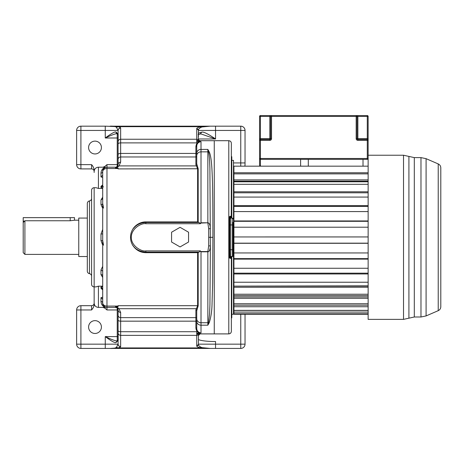 <?xml version="1.0" encoding="UTF-8"?>
<svg xmlns="http://www.w3.org/2000/svg" width="464" height="464" viewBox="0 0 464 464"><rect width="100%" height="100%" fill="white"/><g stroke="black" fill="none" stroke-linecap="round" stroke-linejoin="round"><path stroke-width="0.7" d="M198.447 136.776L198.447 133.754C198.517 133.162 199.595 132.646 201.689 132.205C203.853 131.115 212.384 136.822 215.545 138.974L198.447 138.974M91.588 309.964L80.904 309.964L80.904 305.689L91.588 305.689L91.588 309.964C93.223 308.061 94.082 306.286 94.151 304.628L94.151 303.062C94.372 305.718 95.793 307.162 98.426 307.4L98.426 286.166L96.065 286.88L94.151 286.88A2.564 2.564 0 0 1 91.588 284.316L91.588 190.281A2.564 2.564 0 0 1 94.151 187.717L96.065 187.717L98.426 188.43L102.701 188.43L102.701 188.094L100.99 187.462L100.99 186.377L102.132 185.907M102.701 277.484L100.99 274.601L100.99 269.961L102.701 266.348M102.701 245.178L100.99 240.584L100.99 234.018L102.701 229.425M102.701 208.255L100.99 204.636L100.99 199.996L102.701 197.119M80.904 305.689A4.275 4.275 0 0 0 76.63 309.964L80.904 309.964L80.904 344.16L105.264 344.16L105.264 336.609C108.269 338.871 114.44 343.221 115.826 342.583L118.088 340.588L118.088 344.039C118.245 345.581 119.097 346.428 120.652 346.579L120.652 317.637L195.883 317.637L195.883 309.969L197.618 305.689L118.088 305.695L118.088 306.634L115.524 306.71L116.58 307.626L117.63 307.557L115.867 306.634M76.63 309.964L76.63 344.16A4.275 4.275 0 0 0 80.904 348.435L110.067 348.435C113.222 348.609 115.379 348.215 116.528 347.246L118.088 344.039L118.088 309.964C118.256 311.472 119.109 312.307 120.652 312.463L119.01 308.705L117.63 307.557M78.764 220.203L74.489 220.203L74.489 217.639L23.2 217.639L23.2 252.689L23.2 222.517L24.911 220.748L70.215 220.748L74.211 220.272M198.447 339.126C197.681 340.309 207.083 341.632 215.545 341.527L215.545 344.16L198.447 344.16L198.447 339.126M23.2 234.308L23.2 240.294M23.948 221.055L23.235 222.163M24.911 220.748L24.911 254.4L78.764 254.4M87.313 256.534L78.764 256.534L78.764 218.068L87.313 218.068M118.088 145.389L118.187 134.496L117.079 133.713A1.711 1.433 -73 0 1 116.133 132.078L115.826 132.014C114.486 131.341 108.257 135.755 105.264 137.994L105.264 126.167L80.904 126.167A4.275 4.275 0 0 0 76.63 130.442L76.63 164.639A4.275 4.275 0 0 0 80.904 168.913L91.588 168.913A2.564 2.564 0 0 1 94.151 171.477M115.826 132.014L117.235 133.725C115.588 133.284 108.767 136.346 105.264 137.994L118.088 137.994M116.133 132.078L118.088 134.015L118.071 130.442L80.904 130.442L80.904 164.639L91.588 164.639C93.009 166.129 93.861 167.91 94.151 169.975L94.151 171.541C94.372 168.884 95.793 167.44 98.426 167.202L102.921 167.202L104.748 166.535L106.975 164.639L106.975 167.202L115.524 167.202A2.564 2.564 0 0 0 116.58 166.976L117.63 167.04L119.01 165.897L120.652 162.133L120.652 139.252L196.736 139.252L196.736 142.883L120.652 142.883A2.564 1.177 0 0 0 118.088 144.06L118.088 130.558C118.25 129.027 119.109 128.18 120.652 128.018L120.634 127.902C120.588 127.542 119.689 127.13 117.937 126.666L105.264 126.167M245.038 164.639A4.275 4.275 0 0 1 244.748 166.176A4.275 4.275 0 0 0 245.038 164.639L245.038 130.442A4.275 4.275 0 0 0 240.764 126.167L110.067 126.167C113.228 125.993 115.379 126.388 116.528 127.351L117.937 126.666L201.225 126.666C198.244 127.287 196.742 127.931 196.73 128.603L196.736 139.252A1.711 1.694 180 0 1 198.25 140.151L197.403 141.358L196.736 141.16M197.403 333.245L198.986 333.181L196.736 334.167L196.736 333.442L197.403 333.245L198.447 335.489L198.441 344.398L196.73 345.993C196.777 346.707 198.273 347.35 201.225 347.93L210.169 348.435L110.067 348.435L117.937 347.93C119.671 347.484 120.565 347.072 120.634 346.695L120.652 346.579M94.151 303.062L94.151 287.03M102.132 288.695L100.99 288.225L100.99 287.135L102.701 286.508M102.092 288.62L102.701 289.907L100.99 288.225M117.583 166.164L118.088 164.639L116.58 166.976L119.01 165.897L196.434 165.897L195.883 164.633L195.883 156.965L120.652 156.965A2.564 2.5 0 0 0 118.088 159.465L118.088 144.06M118.088 161.008L118.088 164.645C118.245 163.119 119.097 162.284 120.652 162.133M117.235 133.765L117.235 164.639L118.088 164.639L118.088 159.465M115.524 167.887L116.58 166.976A2.564 2.564 0 0 1 115.524 167.202L115.867 167.968L117.63 167.04M171.576 232.22L171.576 242.022L180.067 246.929L188.558 242.022L188.558 232.22L180.067 227.319L171.576 232.22M117.583 308.432L116.58 307.626A2.564 2.564 0 0 0 115.524 307.4C117.177 307.638 118.03 308.49 118.088 309.964L117.27 308.084L119.01 308.705L196.434 308.705L197.2 309.233L196.736 310.799L196.736 328.152L195.883 327.758L195.883 317.637A0.853 0.835 -0 0 1 196.736 318.472L196.736 310.799A0.853 0.835 0 0 0 195.883 309.969M199.12 222.5L197.618 221.914L145.87 221.914C140.946 221.746 135.326 224.791 132.692 229.361C136.004 224.941 140.401 222.656 145.87 222.5L199.12 222.5L200.025 223.254L201.011 222.784L207.849 222.784L207.849 151.861L201.011 151.861L201.011 149.408L207.849 149.408L207.849 151.861A2.564 2.343 0 0 1 208.556 151.954L209.264 151.972L207.849 149.408L208.556 151.954C209.223 154.732 209.67 160.266 209.89 168.56L210.378 245.903C210.128 249.835 209.281 251.807 207.849 251.813L201.011 251.813L201.011 332.966C198.186 332.444 196.759 330.838 196.736 328.152L196.736 328.129M198.186 222.007L198.186 168.751L196.736 163.798L196.736 155.765A4.275 3.903 -0 0 1 201.011 151.861L201.011 223.051L207.849 222.784C209.287 222.882 210.128 224.854 210.378 228.7L208.69 228.729L208.69 245.874L210.378 245.903L209.937 304.471L209.548 314.128L208.556 322.648L207.849 325.189L209.264 322.631C211.039 317.063 211.973 310.503 212.065 302.963L212.663 282.617L212.906 237.301C212.901 196.922 212.616 181.766 211.996 170.346C211.543 161.13 210.633 155.005 209.264 151.972M208.69 245.874L207.849 251.546L201.011 251.546L200.291 250.879L199.12 252.097L145.87 252.097C135.633 251.476 132.884 245.027 132.687 245.23C135.877 250.079 140.273 252.561 145.87 252.689L197.618 252.689L199.12 252.097M196.736 318.838A4.275 3.903 180 0 0 201.011 322.735L207.849 322.735L207.849 251.546M200.025 223.254L200.297 223.723L201.011 223.051M132.692 229.361C131.208 231.936 130.494 234.581 130.546 237.301C130.506 240.05 131.219 242.695 132.687 245.23M145.87 252.689L145.87 250.879C142.001 251.9 131.155 246.303 131.295 237.301C131.266 228.097 142.1 222.726 145.87 223.723L200.297 223.723M197.618 221.914L197.618 168.908L196.434 165.897L197.2 165.364M115.867 167.968L118.088 167.968L118.088 168.908L198.186 168.751M116.528 127.351L118.071 130.442C118.245 128.917 119.097 128.076 120.634 127.902M195.883 164.633L196.736 163.798L196.736 156.13A0.853 0.835 0 0 1 195.883 156.965L195.883 153.433L120.652 153.433A2.564 1.177 0 0 0 118.088 154.611L118.088 159.686M102.701 171.848L102.701 171.477A4.275 4.275 0 0 1 106.975 167.202A4.275 4.275 0 0 0 102.701 171.477C102.422 170.126 103.327 168.797 105.415 167.498L102.921 167.202M106.975 167.202L106.975 168.507A4.275 3.184 180 0 0 102.701 171.692L102.701 171.477A1.711 1.688 -0 0 1 100.99 173.159C101.193 170.294 102.457 168.438 104.789 167.591M102.701 171.692L102.701 303.125A1.711 1.688 -0 0 0 100.99 301.438L100.99 297.668L102.701 297.163M115.524 306.71L115.524 307.4L106.975 307.4A4.275 4.275 0 0 1 102.701 303.125L102.701 302.905A4.275 3.184 180 0 0 106.975 306.089L106.975 309.964L118.088 309.964L117.844 308.873M105.264 348.435L105.264 344.16L118.071 344.16C118.239 345.68 119.097 346.527 120.634 346.695M118.088 312.446L118.088 319.986A2.564 1.177 0 0 0 120.652 321.169L195.883 321.169A0.853 0.394 0 0 1 196.736 321.558L196.736 318.472M117.108 340.878L118.187 340.1L118.088 329.214M98.426 307.4L102.921 307.4L104.748 308.061L105.415 307.104C103.327 305.799 102.422 304.477 102.701 303.125M105.415 307.104L104.789 307.011C102.457 306.159 101.193 304.303 100.99 301.438M103.559 245.212L102.701 240.694L100.99 240.584M103.559 208.121L102.701 203.51A1.711 1.125 -0 0 1 100.99 204.636M103.304 187.009L102.701 185.78L100.99 187.462M102.701 184.852L100.99 186.377M102.701 289.907L102.701 288.823L100.99 287.135M102.921 307.4L104.789 307.011M104.748 308.061L106.975 309.964M117.444 340.831L116.133 342.519M117.235 308.05L117.235 336.609L105.264 336.609C108.872 338.308 115.582 341.301 117.235 340.878L115.826 342.583M116.528 347.246L117.937 347.93L201.225 347.93L201.944 347.629L210.169 348.435L215.545 348.435L215.545 344.16L245.038 344.16A4.275 4.275 0 0 1 240.764 348.435L215.545 348.435M198.447 344.207A4.275 4.275 0 0 0 198.447 344.16L198.441 344.398C198.511 345.657 199.682 346.736 201.944 347.629M198.986 333.181L200.158 333.784M198.273 333.03L199.12 333.03C197.206 332.241 196.127 330.484 195.883 327.758M196.736 333.442L196.736 331.719L120.652 331.719A2.564 1.177 0 0 1 118.088 330.542M201.011 332.966L199.12 333.03M197.2 309.233L198.186 305.851L197.618 305.689L197.618 252.689M201.011 251.546L200.025 251.343M196.736 163.798L196.736 153.039A0.853 0.394 0 0 1 195.883 153.433L195.883 146.844C196.127 144.113 197.206 142.361 199.12 141.572L201.011 141.63C198.186 142.158 196.759 143.759 196.736 146.45L195.883 146.844M196.736 155.765L196.736 146.473M199.12 141.572L197.403 141.358M196.736 140.43L197.861 140.778A1.711 1.496 -102.7 0 0 198.986 141.421L198.273 141.572M200.158 140.818L198.986 141.421M201.944 126.974L201.225 126.666L210.169 126.167L201.944 126.974C199.682 127.867 198.511 128.946 198.441 130.198L198.25 140.151L199.758 141.062M105.415 167.498L104.748 166.535M94.151 172.457L94.151 171.541M94.151 187.717L94.151 286.88M91.588 276.196A2.564 2.564 0 0 0 89.453 273.667L89.453 200.935A2.564 2.564 0 0 0 91.588 198.406M89.453 200.935A2.564 2.564 0 0 0 87.313 203.464L87.313 271.138A2.564 2.564 0 0 0 89.453 273.667M87.313 209.09L87.313 208.765M87.313 265.512L87.313 265.831M198.447 335.489L200.065 333.9L214.264 333.9L214.264 140.702L214.264 333.9L228.793 333.9C230.353 333.749 231.205 332.891 231.356 331.337L231.356 330.907M198.447 139.107L198.447 139.107C198.244 139.693 198.783 140.221 200.065 140.702L228.793 140.702L228.793 333.9M201.689 132.205L200.303 133.893M198.441 130.198L196.73 128.603M245.038 162.928L240.764 162.928L240.764 126.167A4.275 4.275 0 0 1 245.038 130.442L198.447 130.442A4.275 4.275 0 0 0 198.447 130.396A4.275 4.275 0 0 1 198.447 130.442A1.711 1.694 180 0 0 196.736 128.748M245.038 314.238L245.038 344.16A4.275 4.275 0 0 1 240.764 348.435L240.764 314.238M91.588 305.689A2.564 2.564 0 0 0 94.151 303.125A2.564 2.564 0 0 1 91.588 305.689M95.01 333.471A6.409 6.409 0 0 0 101.419 327.062A6.409 6.409 0 0 0 95.01 320.647A6.409 6.409 0 0 0 88.595 327.062A6.409 6.409 0 0 0 95.01 333.471M200.738 133.852L215.545 138.974L215.545 126.167M95.01 141.126A6.409 6.409 0 0 1 101.419 147.54A6.409 6.409 0 0 1 95.01 153.949A6.409 6.409 0 0 1 88.595 147.54A6.409 6.409 0 0 1 95.01 141.126M229.651 254.823L229.651 216.926L229.309 216.839L229.309 257.764L230.335 258.436L231.356 257.816L231.356 256.563M230.933 218.097L230.852 217.21L231.269 216.758L230.335 216.166L229.309 216.839M231.356 143.695L231.269 216.758M231.356 218.097L231.356 216.787L230.933 217.21A0.429 0.429 -90 0 0 231.356 216.781L231.356 216.781M368.138 243.165L233.926 243.165L233.926 236.947L368.138 236.947M368.138 227.215L233.926 227.215L233.926 221.311L368.138 221.311M368.138 211.578L233.926 211.578L233.926 206.381L368.138 206.381M368.138 197.067L233.926 197.067L233.926 192.798L368.138 192.798M368.138 184.312L233.926 184.312L233.926 181.157L233.926 181.795L368.138 181.795M368.138 173.872L233.926 173.872L233.926 166.135L233.496 165.874M368.138 252.944L233.926 252.944L233.926 314.238L368.138 314.238M231.785 314.238L233.496 314.238L233.496 160.364L231.785 160.364M231.785 218.097L231.785 156.728L231.356 156.472M231.785 256.563L231.785 317.869L231.617 256.563M230.962 257.392A0.429 0.429 0 0 0 230.933 257.387A0.429 0.429 0 0 1 231.356 257.816L230.074 257.387A0.429 0.429 0 0 1 229.651 256.963L230.074 258.112L230.852 257.387L231.356 257.816L231.356 331.337M230.933 217.21L230.074 217.21L230.852 217.21L230.074 216.485L230.335 216.166M229.309 257.764L229.651 257.677L229.651 255.71L229.651 256.963A0.429 0.429 0 0 0 230.074 257.387L230.335 258.436M229.651 218.95A0.853 0.853 0 0 1 230.504 218.097A0.853 0.853 0 0 0 229.651 218.95L230.504 218.097L232.215 218.097L232.215 256.563L229.947 256.36M233.067 222.372L233.067 255.71A0.853 0.853 0 0 1 232.215 256.563A0.853 0.853 0 0 0 233.067 255.71M229.877 256.29L229.651 249.725L229.651 255.71A0.853 0.853 0 0 0 230.504 256.563L230.504 218.097M233.067 218.95A0.853 0.853 0 0 0 232.215 218.097A0.853 0.853 0 0 1 233.067 218.95M230.074 218.208L230.074 216.485L229.651 216.926M230.074 217.21A0.429 0.429 0 0 0 229.651 217.639A0.429 0.429 0 0 1 230.074 217.21A0.429 0.429 0 0 0 229.651 217.639M368.138 314.209L233.926 314.209M368.138 313.78L233.926 313.78M368.138 312.104L233.926 312.104M368.138 310.439L233.926 310.439M368.138 310.358L233.926 310.358M368.138 306.727L233.926 306.727M368.138 305.184L233.926 305.184L233.926 303.746L368.138 303.746M368.138 298.311L233.926 298.311M368.138 296.96L233.926 296.96L233.926 295.597L368.138 295.597M368.138 294.234L233.926 294.234M368.138 287.239L233.926 287.239M368.138 286.126L233.926 286.126L368.138 285.853M368.138 282.228L233.926 282.228M368.138 273.975L233.926 273.975M368.138 273.163L233.926 273.163M368.138 268.262L233.926 268.262M368.138 259.115L233.926 259.115M368.138 258.628L233.926 258.628M368.138 243.298L233.926 243.298L233.926 252.944M368.138 236.936L233.926 236.947M233.926 227.215L233.926 236.936M368.138 220.951L233.926 220.951L233.926 221.311M233.926 211.578L233.926 220.951M368.138 205.674L233.926 205.674L233.926 206.381M233.926 197.067L233.926 205.674M368.138 191.783L233.926 191.783L233.926 192.798M233.926 184.312L233.926 191.783M368.138 166.176L233.926 166.176L233.926 172.776L368.138 172.776M368.138 181.157L233.926 181.157L233.926 179.881L368.138 179.881M233.926 173.872L233.926 179.881M438.225 310.671L438.225 163.931C439.86 164.726 440.719 166.037 440.8 167.852L440.8 306.75C440.719 308.566 439.86 309.871 438.225 310.671L426.085 315.932L426.085 158.665L420.981 157.609L420.981 316.993L426.085 315.932M408.917 318.182L414.306 316.993L414.306 157.609L408.917 156.42L408.917 318.182L403.529 319.365L368.138 319.365L368.138 158.479A0.853 0.853 0 0 1 367.279 159.338L260.426 159.338L259.567 158.479L259.567 140.36A0.853 0.853 0 0 1 260.426 139.502L269.828 139.502A0.853 0.853 0 0 0 270.68 138.649L270.68 116.423A0.853 0.853 0 0 1 271.539 115.565L260.426 115.565A0.853 0.853 0 0 0 259.567 116.423L260.426 116.423L260.426 138.649L269.828 138.649L269.828 116.423L260.426 116.423L260.426 115.565M357.877 140.36A1.711 1.711 0 0 1 356.166 138.649L356.166 116.423L271.539 116.423L271.539 115.565L367.279 115.565A0.853 0.853 0 0 1 368.138 116.423L368.138 158.479L367.279 158.479L367.279 140.36L357.877 140.36L357.877 139.502L367.279 139.502L367.279 140.36L368.138 140.36A0.853 0.853 0 0 0 367.279 139.502A0.853 0.853 0 0 1 368.138 140.36M363.01 159.338L363.01 166.176M308.299 166.176L308.299 159.338M259.567 165.323L259.567 158.479A0.853 0.853 0 0 0 260.426 159.338L260.426 166.176L259.567 165.323L260.426 166.176M259.567 116.423L259.567 140.36L260.426 140.36L260.426 158.479L367.279 158.479L367.279 159.338M300.602 166.176L300.602 159.338M357.877 115.565L357.877 116.423L357.025 116.423A0.853 0.853 0 0 0 356.166 115.565L356.166 116.423L357.025 116.423L357.025 138.649L367.279 138.649L367.279 116.423L357.877 116.423L357.877 139.502A0.853 0.853 0 0 1 357.025 138.649A0.853 0.853 0 0 0 357.877 139.502M98.426 286.166L102.701 286.166M117.235 340.831L117.235 336.609L118.088 336.609M70.215 220.748L70.215 217.639M91.588 164.639L91.588 168.913M80.904 164.639L80.904 168.913A4.275 4.275 0 0 1 76.63 164.639L80.904 164.639M80.904 130.442L76.63 130.442A4.275 4.275 0 0 1 80.904 126.167L80.904 130.442M209.264 322.631L208.556 322.648A2.564 2.343 180 0 1 207.849 322.735L207.849 325.189L201.011 325.189A4.275 3.892 180 0 1 196.736 321.303M212.906 237.301L208.783 237.301M207.849 223.051L208.69 228.729M130.546 237.301L131.295 237.301M145.87 221.914L145.87 223.723M200.291 250.879L145.87 250.879M118.088 141.793A2.564 2.54 0 0 1 120.652 139.252L120.652 128.018M118.088 306.083L106.975 306.089L106.975 168.507L118.088 168.519M118.088 332.81A2.564 2.54 -0 0 0 120.652 335.35L196.736 335.35L196.73 345.993M118.088 315.131A2.564 2.5 -0 0 0 120.652 317.637L120.652 312.463M102.701 299.35L100.99 297.668M102.701 275.889A1.711 1.288 0 0 0 100.99 274.601M102.701 271.086L100.99 269.961M102.701 233.902L100.99 234.018M102.701 198.708L100.99 199.996M102.701 177.434L100.99 176.935L100.99 173.159M102.701 175.253L100.99 176.935M80.904 344.16L76.63 344.16A4.275 4.275 0 0 0 80.904 348.435L80.904 344.16M196.736 334.167L196.736 335.35A1.711 1.694 180 0 0 198.25 334.451L199.758 333.541M198.186 305.851L198.186 252.596M196.736 153.3A4.275 3.892 0 0 1 201.011 149.408L201.011 141.63M106.975 164.639L117.235 164.639L117.235 166.547M98.426 188.43L98.426 167.202M233.496 162.928L240.764 162.928L240.764 166.176M233.496 311.675L233.926 311.675M198.447 344.16A1.711 1.694 180 0 1 196.736 345.848M231.617 218.097L231.617 156.728M233.926 308.467L233.752 166.135M231.356 257.816A0.429 0.429 0 0 0 230.933 257.387L230.933 256.563M230.074 257.387L230.074 256.453M229.651 255.71A0.853 0.853 0 0 0 230.504 256.563M233.067 224.936L229.651 224.936M233.067 249.725L229.651 249.725M403.529 319.365L403.529 155.231L368.138 155.231M269.828 115.565L269.828 116.423L271.539 116.423L271.539 138.649A1.711 1.711 0 0 1 269.828 140.36L260.426 140.36L260.426 138.649L259.567 138.649M368.138 138.649L367.279 138.649L367.279 139.502M356.166 138.649L357.025 138.649M367.279 115.565L367.279 116.423L368.138 116.423M357.025 116.423A0.853 0.853 0 0 0 356.166 115.565M260.426 159.338L260.426 158.479L259.567 158.479A0.853 0.853 0 0 0 260.426 159.338M269.828 140.36L269.828 138.649L271.539 138.649M198.447 133.765L198.447 130.442M24.911 254.4L23.2 252.689M118.088 164.639L117.844 165.729M102.092 185.983L102.701 184.689M198.082 134.63L201.028 133.847M228.793 140.702C230.353 140.853 231.205 141.706 231.356 143.266M438.225 163.931L426.085 158.665M414.306 316.993L420.981 316.993M414.306 157.609L420.981 157.609M408.917 156.42L403.529 155.231"/></g></svg>
